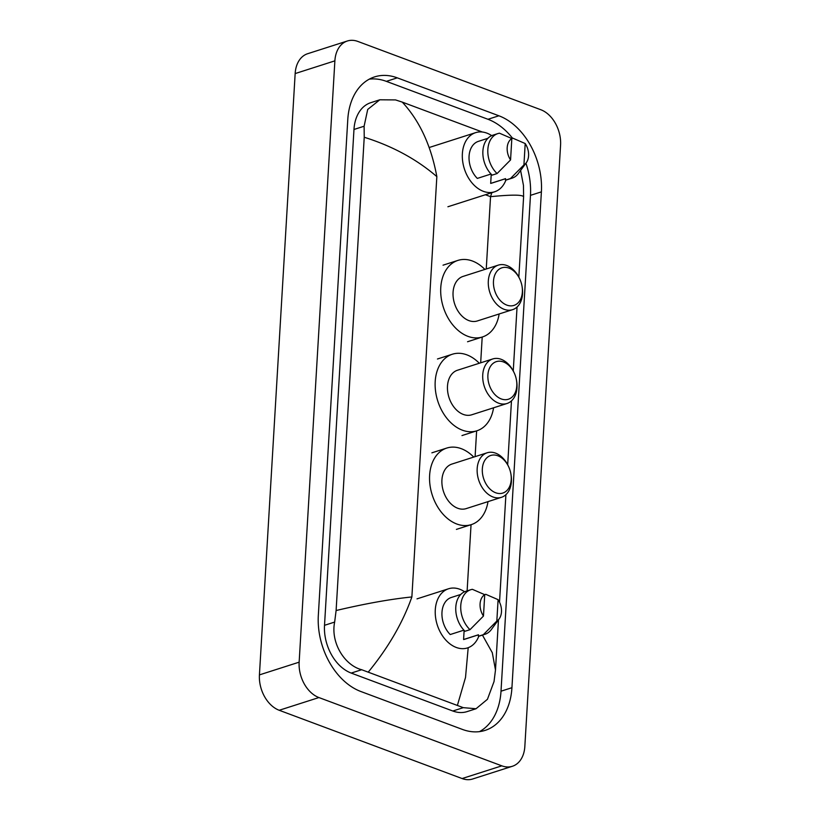 <?xml version="1.0" encoding="UTF-8"?>
<svg xmlns="http://www.w3.org/2000/svg" width="820" height="820" viewBox="0 0 820 820"><rect width="100%" height="100%" fill="white"/><g stroke="black" fill="none" stroke-linecap="round" stroke-linejoin="round"><path stroke-width="1.23" d="M512.367 766.28L472.648 779A29.233 20.49 -107.8 0 1 462.101 778.549L279.2 710.274A29.233 20.49 -107.8 0 1 259.427 674.891L295.159 73.575A29.233 20.49 -107.8 0 1 307.633 53.72L347.352 41A29.233 20.49 -107.8 0 1 357.899 41.451L540.8 109.726A29.233 20.49 -107.8 0 1 560.572 145.109L524.841 746.425A29.233 20.49 -107.8 0 1 512.367 766.28A29.233 20.49 -107.8 0 1 501.819 765.839L318.918 697.553A29.233 20.49 -107.8 0 1 299.146 662.17L334.878 60.854A29.233 20.49 -107.8 0 1 347.352 41M498.898 115.784L397.28 77.849A62.853 44.054 72.2 0 0 374.617 76.885A62.853 44.054 72.2 0 0 347.782 119.576L318.324 615.43A62.853 44.054 72.2 0 0 360.82 691.496L462.439 729.431A62.853 44.054 72.2 0 0 485.102 730.394A62.853 44.054 72.2 0 0 511.936 687.703L541.395 191.859A62.853 44.054 72.2 0 0 498.898 115.784L487.972 119.279L386.353 81.354A62.853 44.054 72.2 0 0 369.318 79.15M479.474 731.635A62.853 44.054 72.2 0 0 501.01 691.198L530.468 195.355A62.853 44.054 72.2 0 0 525.928 163.211M512.572 138.283A62.853 44.054 72.2 0 0 487.972 119.279M482.385 132.03L402.261 102.111C419.584 120.776 431.115 145.611 436.845 176.628C416.642 159.224 392.442 146.103 364.234 137.258L364.111 126.229L367.708 109.449L379.803 99.794L370.824 102.664A39.462 27.665 72.2 0 0 353.973 129.468L324.515 625.311A39.462 27.665 72.2 0 0 351.206 673.076L452.814 711.012A39.462 27.665 72.2 0 0 467.051 711.616L476.03 708.746L463.29 707.66L361.671 669.725C344.338 665.215 330.46 642.419 334.652 622.072L336.108 610.531C365.259 603.653 390.515 599.133 411.876 596.95C402.835 622.585 388.342 647.574 368.405 671.928M520.608 170.458L523.457 185.381L523.611 196.759L518.834 277.109M517.051 307.029L513.258 370.937M511.475 400.857L507.682 464.766M505.909 494.685L499.523 602.167M498.468 619.817L495.485 670.022L494.029 681.563L487.439 699.296L476.03 708.736M364.234 137.258L336.108 610.531M379.803 99.794L395.527 99.917L402.261 102.111M491.856 135.566L491.231 135.331M482.437 635.09L492.297 652.699L495.485 670.022M523.611 196.759C522.494 194.647 511.475 194.627 490.544 196.667L491.836 192.69M457.457 705.169L465.514 677.484L468.199 647.687M505.919 180.051A31.057 21.771 -107.8 0 1 494.583 191.808A31.057 21.771 -107.8 0 1 483.38 191.337A31.057 21.771 -107.8 0 1 462.664 161.273A31.057 21.771 -107.8 0 1 475.641 132.645A31.057 21.771 -107.8 0 1 486.844 133.117A31.057 21.771 -107.8 0 1 491.703 135.638M526.276 162.729A14.616 10.25 -107.8 0 1 523.929 164.922L525.2 143.541A14.616 10.25 -107.8 0 1 526.276 162.729L518.404 173.45A23.39 16.39 -107.8 0 1 512.1 178.145A23.39 16.39 -107.8 0 1 510.46 178.545L505.489 180.133L505.581 178.637L490.688 183.403L491.231 174.25M505.581 178.698L491.795 183.106A21.925 15.365 -107.8 0 1 490.688 183.403M511.793 138.529L512.859 138.19L525.2 143.541M523.929 164.922L510.46 178.545M512.1 178.145L507.139 179.734A23.39 16.39 -107.8 0 1 505.489 180.133M491.016 174.024L477.322 178.411A21.925 15.365 -107.8 0 1 469.03 157.01A21.925 15.365 -107.8 0 1 478.429 141.347L487.89 138.313M510.563 159.931A14.616 10.25 -107.8 0 1 511.834 138.549L510.563 159.931L497.084 173.553A23.39 16.39 -107.8 0 1 487.808 150.624A23.39 16.39 -107.8 0 1 497.842 133.599A23.39 16.39 -107.8 0 1 499.482 133.199L511.834 138.549M497.084 173.553L492.123 175.142A23.39 16.39 -107.8 0 1 482.847 152.212A23.39 16.39 -107.8 0 1 492.871 135.187L497.842 133.599M506.821 305.101A19.731 13.827 -107.8 0 1 493.476 281.219A19.731 13.827 -107.8 0 1 509.015 268.119A19.731 13.827 -107.8 0 1 519.747 278.984A19.731 13.827 -107.8 0 1 521.981 285.944A19.731 13.827 -107.8 0 1 506.821 305.101M521.981 285.944L522.094 286.621A23.39 16.39 -107.8 0 1 512.572 309.673A23.39 16.39 -107.8 0 1 504.136 309.314A23.39 16.39 -107.8 0 1 488.535 286.682A23.39 16.39 -107.8 0 1 498.304 265.127A23.39 16.39 -107.8 0 1 506.739 265.485A23.39 16.39 -107.8 0 1 519.46 278.369L519.747 278.984M498.304 265.127L463.054 276.412A23.39 16.39 72.2 0 0 453.286 297.967A23.39 16.39 72.2 0 0 468.886 320.599A23.39 16.39 72.2 0 0 477.322 320.958L512.572 309.673M499.144 313.978A40.2 28.177 -107.8 0 1 482.447 336.969A40.2 28.177 -107.8 0 1 467.953 336.354A40.2 28.177 -107.8 0 1 441.139 297.455A40.2 28.177 -107.8 0 1 457.929 260.401A40.2 28.177 -107.8 0 1 472.422 261.016A40.2 28.177 -107.8 0 1 484.876 269.431M501.245 398.93A19.731 13.827 -107.8 0 1 487.9 375.047A19.731 13.827 -107.8 0 1 503.439 361.948A19.731 13.827 -107.8 0 1 514.171 372.813A19.731 13.827 -107.8 0 1 516.405 379.773A19.731 13.827 -107.8 0 1 501.245 398.93M516.405 379.773L516.528 380.449A23.39 16.39 -107.8 0 1 506.996 403.501A23.39 16.39 -107.8 0 1 498.56 403.143A23.39 16.39 -107.8 0 1 482.959 380.511A23.39 16.39 -107.8 0 1 492.728 358.955A23.39 16.39 -107.8 0 1 501.163 359.314A23.39 16.39 -107.8 0 1 513.884 372.198L514.171 372.813M492.728 358.955L457.478 370.24A23.39 16.39 72.2 0 0 447.71 391.796A23.39 16.39 72.2 0 0 463.31 414.428A23.39 16.39 72.2 0 0 471.746 414.787L506.996 403.501M493.568 407.806A40.2 28.177 -107.8 0 1 476.871 430.797A40.2 28.177 -107.8 0 1 462.377 430.182A40.2 28.177 -107.8 0 1 435.574 391.284A40.2 28.177 -107.8 0 1 452.353 354.23A40.2 28.177 -107.8 0 1 466.846 354.845A40.2 28.177 -107.8 0 1 479.3 363.25M495.669 492.758A19.731 13.827 -107.8 0 1 482.334 468.876A19.731 13.827 -107.8 0 1 497.863 455.776A19.731 13.827 -107.8 0 1 508.595 466.641A19.731 13.827 -107.8 0 1 510.829 473.601A19.731 13.827 -107.8 0 1 495.669 492.758M510.829 473.601L510.952 474.267A23.39 16.39 -107.8 0 1 501.42 497.33A23.39 16.39 -107.8 0 1 492.984 496.971A23.39 16.39 -107.8 0 1 477.394 474.339A23.39 16.39 -107.8 0 1 487.152 452.783A23.39 16.39 -107.8 0 1 495.587 453.142A23.39 16.39 -107.8 0 1 508.308 466.016L508.595 466.641M487.152 452.783L451.902 464.069A23.39 16.39 72.2 0 0 442.144 485.624A23.39 16.39 72.2 0 0 457.734 508.256A23.39 16.39 72.2 0 0 466.17 508.615L501.42 497.33M487.992 501.635A40.2 28.177 -107.8 0 1 471.295 524.626A40.2 28.177 -107.8 0 1 456.801 524.011A40.2 28.177 -107.8 0 1 429.998 485.112A40.2 28.177 -107.8 0 1 446.777 448.058A40.2 28.177 -107.8 0 1 461.27 448.673A40.2 28.177 -107.8 0 1 473.734 457.078M478.818 636.176A31.057 21.771 -107.8 0 1 467.482 647.933A31.057 21.771 -107.8 0 1 456.279 647.462A31.057 21.771 -107.8 0 1 435.574 617.399A31.057 21.771 -107.8 0 1 448.54 588.77A31.057 21.771 -107.8 0 1 459.743 589.242A31.057 21.771 -107.8 0 1 464.602 591.763M499.175 618.854A14.616 10.25 -107.8 0 1 496.828 621.047L498.099 599.666A14.616 10.25 -107.8 0 1 499.175 618.854L491.313 629.575A23.39 16.39 -107.8 0 1 484.999 634.27A23.39 16.39 -107.8 0 1 483.359 634.67L478.398 636.258L478.48 634.762L463.587 639.528L464.13 630.375M478.48 634.823L464.694 639.231A21.925 15.365 -107.8 0 1 463.587 639.528M484.692 594.654L485.758 594.316L498.099 599.666M496.828 621.047L483.359 634.67M484.999 634.27L480.038 635.859A23.39 16.39 -107.8 0 1 478.398 636.258M463.915 630.149L450.221 634.536A21.925 15.365 -107.8 0 1 441.939 613.134A21.925 15.365 -107.8 0 1 451.328 597.472L460.789 594.438M483.462 616.056A14.616 10.25 -107.8 0 1 484.733 594.674L483.462 616.056L469.993 629.678A23.39 16.39 -107.8 0 1 460.717 606.749A23.39 16.39 -107.8 0 1 470.741 589.723A23.39 16.39 -107.8 0 1 472.381 589.324L484.733 594.674M469.993 629.678L465.022 631.267A23.39 16.39 -107.8 0 1 455.746 608.337A23.39 16.39 -107.8 0 1 465.78 591.312L470.741 589.723M486.25 268.991L490.544 196.667L485.399 194.75M411.876 596.95L436.845 176.628M467.123 590.882L471.049 524.697M475.098 456.648L476.625 430.879M480.674 362.819L482.201 337.051M299.146 662.17L259.427 674.891M318.918 697.553L279.2 710.274M501.819 765.839L462.101 778.549M334.878 60.854L295.159 73.575M386.353 81.354L397.28 77.849M530.468 195.355L541.395 191.859M501.01 691.198L511.936 687.703M452.814 711.012L463.29 707.66M351.206 673.076L361.671 669.725M324.515 625.311L334.652 622.072M353.973 129.468L364.111 126.229M475.641 132.645L429.167 147.518M494.583 191.808L447.915 206.753M457.929 260.401L443.036 265.178M482.447 336.969L467.554 341.745M452.353 354.23L437.46 358.996M476.871 430.797L461.978 435.563M446.777 448.058L431.884 452.824M471.295 524.626L456.402 529.392M448.54 588.77L417.011 598.866"/></g></svg>
